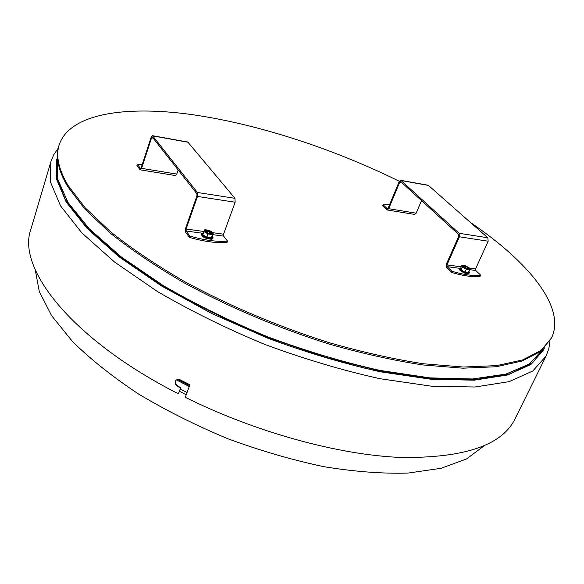 <?xml version="1.0" encoding="UTF-8"?>
<svg xmlns="http://www.w3.org/2000/svg" width="584" height="584" viewBox="0 0 584 584"><rect width="100%" height="100%" fill="white"/><g stroke="black" fill="none" stroke-linecap="round" stroke-linejoin="round"><path stroke-width="0.88" d="M176.288 379.929C174.813 382.228 175.339 384.301 177.872 386.134L180.872 387.681L178.412 393.828C71.146 339.253 16.513 268.005 30.879 229.278L51.151 160.848L53.837 154.636L58.254 148.139M50.815 161.936L50.421 181.952L60.561 205.889L81.921 232.958L114.493 261.99L157.322 291.452C190.391 310.783 226.263 328.456 264.953 344.48C304.22 359.007 342.553 370.417 379.95 378.702L431.394 386.185L475.018 387.009L509.087 381.659L532.783 370.993L546.098 356.036L514.971 418.984C502.014 445.38 463.973 458.199 400.843 457.454C338.508 454.936 255.828 432.386 185.281 397.303L189.924 384.776L180.003 379.753L176.244 379.965C174.441 382.25 174.879 384.403 177.558 386.425L180.565 387.973L178.412 393.828M542.587 349.758L529.279 364.029L505.897 374.096L472.5 378.972L429.89 377.884L379.768 370.387C343.377 362.219 306.096 351.064 267.91 336.924C230.286 321.361 195.355 304.213 163.104 285.474L121.238 256.923L89.228 228.775L68.036 202.495L57.721 179.23L57.655 159.717M470.814 222.723C528.111 261.625 566.261 307.155 551.537 337.924L541.003 350.429L522.797 359.875L496.838 365.599L463.433 367.037L423.393 363.759C393.82 359.218 362.438 352.196 329.245 342.706C277.962 326.434 229.687 306.031 184.42 281.51C156.257 265.114 131.692 248.594 110.719 231.943L85.242 207.868L68.109 185.508C58.67 169.572 55.677 156.052 59.13 144.949C69.532 113.727 124.516 105.543 190.077 114.34C256.391 123.56 332.559 148.358 399.332 181.296M551.537 337.924L540.477 351.502L522.264 360.978L496.298 366.73L462.893 368.19L422.86 364.949C393.287 360.416 361.912 353.415 328.734 343.939C277.473 327.675 229.22 307.286 183.982 282.758C155.833 266.355 131.283 249.828 110.325 233.169L84.862 209.065L67.751 186.683C58.327 170.725 55.341 157.184 58.794 146.058L59.13 144.949M451.906 271.268C464.061 274.874 473.646 276.159 480.661 275.122L480.157 276.225C473.142 277.269 463.557 275.984 451.41 272.385L451.906 271.268L447.118 266.632L446.957 264.888L459.44 236.79L459.104 233.293L400.828 180.325L399.171 181.631L388.141 208.159L387.418 208.795M480.661 275.122L475.777 270.545L475.602 268.822L488.166 241.221L459.44 236.79M389.521 204.838L383.089 204.743L382.659 205.794L386.71 209.714L387.134 209.955L388.703 208.7L399.748 182.157L400.573 181.507L458.601 234.432L458.769 236.177L446.3 264.253L446.621 267.742L451.41 272.385M383.089 204.743L387.353 208.787M388.703 208.7L416.166 213.189L414.567 214.416L387.25 209.977M416.166 213.189L421.531 200.582M428.247 185.252L487.808 237.776L488.166 241.221M142.306 164.287L137.291 164.199L136.897 165.403L139.963 169.594L140.284 169.842L141.598 168.345L151.577 137.824L152.271 137.043L196.903 193.778L196.961 195.764L185.588 228.344L185.697 232.301L189.398 237.374L189.851 236.082C204.531 240.309 217.087 241.995 227.512 241.134L227.045 242.404C216.62 243.28 204.072 241.601 189.398 237.374M137.291 164.199L140.35 168.389L141.175 167.761L151.139 137.269L152.526 135.692L197.363 192.464L234.987 198.334L235.14 202.232L223.548 234.184L223.621 236.126L212.686 234.637M227.512 241.134L223.621 236.126M189.851 236.082L186.15 231.016L186.092 229.03L197.48 196.428L197.363 192.464M141.598 168.345L176.762 174.083L175.404 175.55L140.379 169.856M176.762 174.083L178.171 169.937M187.792 142.036L234.987 198.334M462.835 266.574L468.558 269.114M466.214 269.173L462.36 266.968L462.141 265.318L465.514 265.786L469.346 267.983L469.646 269.618L466.214 269.173L469.711 269.786L468.456 272.56L464.74 272.034L460.944 269.808L460.696 268.144M465.09 268.319L464.265 267.873M463.229 267.085L464.689 267.618L464.857 266.939L465.923 267.326L466.039 267.998L468.025 268.83L467.529 269.056M467.806 269.158L466.171 268.771M465.923 267.326L464.857 266.961M465.93 267.355L465.572 268.538M205.079 231.337C207.809 230.892 210.079 231.702 211.904 233.775M208.035 233.928L212.474 234.732L213.284 232.958L211.488 237.9L206.619 237.243L202.757 234.761L204.765 229.738L209.254 230.33L213.145 232.709L212.466 234.534L208.035 233.928L204.086 231.461M207.546 233.228L205.626 231.644L207.889 232.315L208.159 231.6L209.401 232.052L209.43 233.016L211.371 233.709L210.795 233.994M210.707 233.994L208.787 233.673M207.889 232.315L207.561 233.235L208.152 231.629L209.393 232.074M35.259 269.823L39.281 291.533L51.64 315.732L72.584 341.611C90.688 359.394 112.675 376.863 138.547 394.017C166.272 410.603 196.085 425.532 227.994 438.788C260.413 450.739 292.431 460.046 324.04 466.718C354.671 471.704 382.673 473.821 408.041 473.076L440.993 468.317L466.506 458.966L484.209 445.767M544.66 347.801L532.447 362.956L509.715 373.855L476.442 379.425L433.408 378.797L382.359 371.468L325.981 357.459L267.72 337.413C229.118 321.419 193.362 303.789 160.469 284.51L118.034 255.201L86.03 226.424L65.401 199.728L56.13 176.288L57.466 156.87M543.719 349.831L530.827 364.518L507.657 374.972L474.223 380.177L431.335 379.293L380.717 371.862C343.896 363.671 306.14 352.415 267.457 338.092L211.773 313.557L161.403 285.919L119.216 256.975L87.147 228.483L66.153 201.947L56.254 178.536L56.772 159.001M475.777 270.545L469.646 269.618M459.55 268.326L447.118 266.632M387.148 208.671L387.652 208.751M446.957 264.888L461.265 266.851M469.689 269.647L469.346 267.983L475.602 268.822M401.755 182.522L399.748 182.157M428.773 185.493L401.215 180.544M459.104 233.293L487.808 237.776M140.35 168.389L140.759 168.455M201.947 233.169L186.15 231.016M186.092 229.03L203.925 231.483M213.24 232.761L223.548 234.184M153.176 138.109L151.577 137.824M235.14 202.232L197.48 196.428M188.216 142.277L152.826 135.919M462.798 266.581L462.798 266.253C465.36 265.91 467.375 266.8 468.828 268.925L468.572 269.144M468.828 268.925L466.076 268.735C469.945 269.355 469.791 268.509 465.645 266.209C461.783 265.596 461.929 266.435 466.083 268.749C460.878 266.158 463.514 266.523 462.798 266.253M468.353 272.582L469.587 269.633M469.302 267.932L469.719 269.698M465.652 265.844L469.295 267.917M461.951 265.37L462.36 266.968M460.944 269.808L462.426 267.027M461.075 269.932L462.324 267.158L466.09 269.129M464.74 272.034L466.229 269.348L464.974 272.122M468.456 272.538L469.697 269.801M468.945 271.48C469.624 273.02 468.266 273.276 464.886 272.239C460.433 270.209 459.075 268.749 460.812 267.859M460.842 267.793L459.455 268.494C459.418 269.823 461.192 271.231 464.754 272.713C467.295 273.567 468.835 273.633 469.368 272.896L468.974 271.407M469.346 272.954L469.324 273.005C468.784 273.743 467.244 273.684 464.703 272.823C461.141 271.341 459.374 269.939 459.404 268.603L459.433 268.545M459.586 269.516L464.528 273.013L468.514 273.48M460.681 268.173L461.922 265.406L460.681 268.158M464.952 267.647L464.769 268.056M466.361 268.224L466.178 268.625M466.039 267.998L465.762 268.618M205.137 231.541L205.064 230.994C208.021 230.154 210.379 230.994 212.138 233.52L211.737 233.899M212.138 233.52C211.277 233.352 214.043 234.607 208.138 233.461C221.46 234.958 197.034 226.154 208.138 233.469C205.787 232.344 204.758 231.519 205.064 230.994M211.32 237.936L212.466 234.534M211.488 237.9L212.547 234.512M213.284 232.958L212.138 236.155M213.167 232.709L209.254 230.33M203.904 231.534L204.765 229.738M209.233 230.315L204.831 229.702L204.137 231.534M202.86 234.892L204.006 231.68L207.897 233.877M206.619 237.243L207.765 234.023L206.897 237.345M212.248 235.848C213.613 238.272 211.766 238.805 206.692 237.462C201.991 235.308 200.918 233.731 203.48 232.731M203.509 232.651L201.502 233.775C201.378 235.199 203.042 236.608 206.495 238.002C210.094 239.141 212.306 239.119 213.131 237.929L212.277 235.768M213.109 237.987L213.087 238.053C212.262 239.243 210.05 239.272 206.451 238.126C202.998 236.739 201.334 235.33 201.451 233.907L201.48 233.841M201.794 235.191L206.371 238.36L212.007 238.834M207.495 232.315L207.327 232.775M209.43 233.016L209.269 233.476M209.13 232.761L208.889 233.439L209.13 232.761M180.361 389.083L187.055 392.521M179.529 391.338L186.216 394.769M177.492 379.374L189.603 385.644M546.098 356.036L548.843 348.626L550.011 340.852M428.371 185.274L400.828 180.325M187.902 142.051L152.526 135.692M462.119 265.304L465.645 265.829M459.455 268.494L459.404 268.603C458.82 269.698 460.535 271.18 464.543 273.042C470.427 274.392 467.981 273.458 469.324 273.005L469.368 272.896M464.966 267.633L464.776 268.056M203.904 231.541L202.757 234.761M201.502 233.775L201.451 233.907C201.429 235.732 203.064 237.228 206.364 238.389C214.576 240.09 211.167 238.798 213.087 238.053L213.131 237.929M176.397 379.856L189.267 386.542"/></g></svg>
